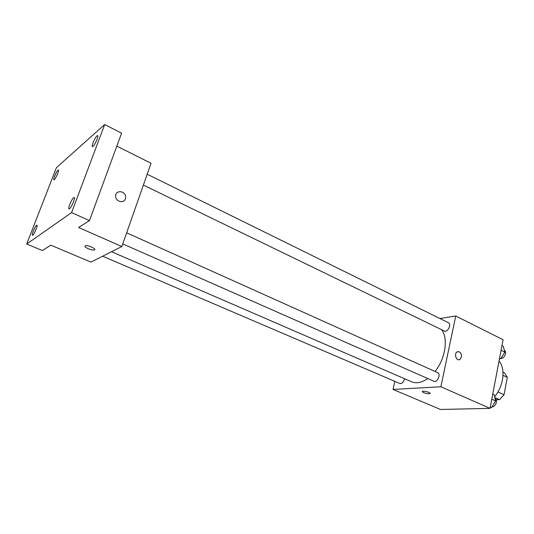 <?xml version="1.0" encoding="UTF-8"?>
<svg xmlns="http://www.w3.org/2000/svg" width="534" height="534" viewBox="0 0 534 534"><rect width="100%" height="100%" fill="white"/><g stroke="black" fill="none" stroke-linecap="round" stroke-linejoin="round"><path stroke-width="0.8" d="M503.015 375.322L507.3 377.344L504.517 372.899L502.988 372.178M507.3 377.344L504.069 394.739L499.517 399.639L496.193 399.752M494.804 397.516L499.517 399.639M497.928 391.943L504.069 394.739M494.597 396.709C503.689 386.122 505.731 368.587 499.023 361.064M439.882 318.518L455.749 316.015L503.075 339.737L490.038 408.37L440.51 409.465L392.997 389.433L394.84 381.349M455.749 316.015L440.877 386.756L490.038 408.37M440.877 386.756L392.997 389.433M430.13 393.398L429.923 393.605C428.388 393.938 426.272 393.611 423.562 392.624L422.461 391.389C423.909 390.548 431.739 392.877 429.923 393.611C428.388 393.945 426.272 393.618 423.562 392.63L422.254 391.602M111.539 251.721L411.614 381.797C416.4 383.752 421.773 382.664 427.727 378.539M435.01 371.45C445.476 358.701 448.513 338.015 441.518 329.645M143.392 185.078L444.408 331.04C447.565 332.836 451.877 324.171 448.52 322.776L147.197 174.211M122.773 243.904L433.908 381.263C437.259 383.005 441.238 373.987 437.7 372.659L126.658 232.817M102.641 256.207L399.859 383.499C402.042 383.759 403.597 382.17 404.525 378.726M458.052 351.599C460.535 351.933 461.663 353.748 461.449 357.039L459.781 359.509C456.336 361.471 453.666 353.521 457.224 351.853C460.108 351.365 461.523 353.094 461.456 357.039L459.781 359.509L458.973 359.742M121.859 246.521L90.94 262.101L50.803 245.179L42.373 250.546L26.7 244.025L56.417 167.663L104.684 124.535L121.585 133.173L89.465 220.595L78.605 227.504L121.859 246.521L151.035 163.264L116.826 146.116M104.684 124.535L71.589 212.605L89.465 220.595M71.589 212.605L26.7 244.025M94.745 249.578L94.218 249.945C92.803 250.179 90.8 249.772 88.21 248.731C85.186 247.302 84.259 246.301 85.433 245.713C88.17 244.852 97.355 249.305 94.218 249.952C92.803 250.186 90.8 249.778 88.21 248.731C85.186 247.302 84.265 246.294 85.433 245.713M125.37 198.855C123.915 203.768 115.751 201.725 115.651 196.372C115.017 189.69 125.677 190.491 125.644 197.066L125.37 198.855C123.915 203.768 115.745 201.725 115.651 196.372C115.017 189.69 125.677 190.491 125.644 197.066L125.37 198.855M93.016 146.429L92.395 146.676C91.18 146.403 95.005 137.438 97.008 135.85L97.662 135.583C98.883 135.836 94.999 144.914 93.016 146.429M54.294 179.651L53.881 179.818C52.886 179.651 56.377 171.441 57.966 170.206L58.4 170.026C59.401 170.172 55.863 178.476 54.294 179.651M32.761 235.147L32.427 235.24C31.352 235.08 35.05 226.236 36.599 225.261L36.946 225.154C38.034 225.288 34.289 234.239 32.761 235.147M69.493 208.787L68.993 208.927C67.658 208.661 71.716 198.922 73.692 197.653L74.219 197.493C75.574 197.727 71.449 207.599 69.493 208.787M501.967 345.571L503.195 346.179L504.857 352.14L500.825 358.688L499.45 358.815M501.072 350.284L504.857 352.14M499.59 358.087L500.825 358.688M501.039 358.347C504.41 358.861 507.347 351.719 504.343 350.304M492.775 393.959L494.037 394.533L495.672 400.914L491.58 407.515L490.199 407.542M491.787 399.178L495.672 400.914M490.305 406.955L491.58 407.515M492.028 406.795C495.532 407.342 498.242 399.812 495.038 398.444"/></g></svg>

